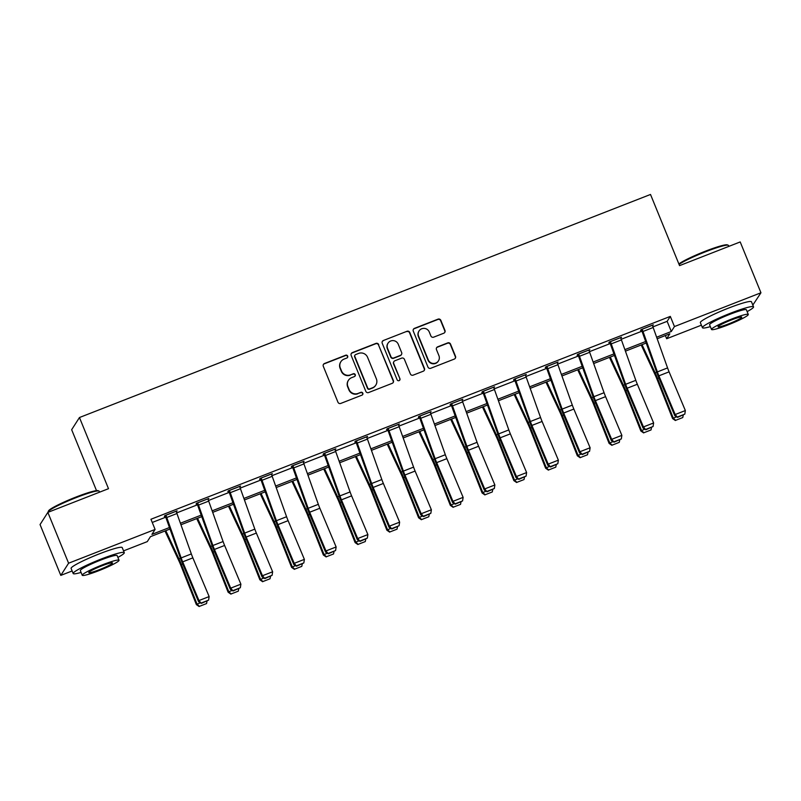 <?xml version="1.0" encoding="UTF-8"?>
<svg xmlns="http://www.w3.org/2000/svg" width="801" height="801" viewBox="0 0 801 801"><rect width="100%" height="100%" fill="white"/><g stroke="black" fill="none" stroke-linecap="round" stroke-linejoin="round"><path stroke-width="1.2" d="M347.664 356.065A1.522 1.492 32.6 0 0 345.702 355.213L324.475 363.514A2.163 2.133 32.6 0 0 323.294 366.287L337.952 402.212A2.163 2.133 32.6 0 0 340.765 403.424L361.992 395.133A1.522 1.492 32.6 0 0 362.823 393.191A1.522 1.492 32.6 0 0 360.85 392.34L358.107 393.411A6.939 6.829 32.6 0 1 349.106 389.526L347.884 386.533A6.939 6.829 32.6 0 1 351.669 377.651L354.412 376.57A1.522 1.492 32.6 0 0 355.243 374.628A1.522 1.492 32.6 0 0 353.271 373.777L350.528 374.848A6.939 6.829 32.6 0 1 341.526 370.963L340.305 367.969A6.939 6.829 32.6 0 1 344.09 359.088L346.843 358.017A1.522 1.492 32.6 0 0 347.664 356.065M347.434 357.586A1.522 1.492 32.6 0 0 345.491 355.544L324.265 363.834A2.163 2.133 32.6 0 0 323.364 364.505M362.583 394.713A1.522 1.492 32.6 0 0 360.64 392.67L358.107 393.411M355.003 376.15A1.522 1.492 32.6 0 0 353.061 374.107L350.528 374.848M720.309 311.469A17.221 1.772 -22.2 0 1 727.148 308.625A17.221 1.772 -22.2 0 1 729.411 307.754M91.044 557.266A17.221 1.772 -22.2 0 1 97.882 554.412A17.221 1.772 -22.2 0 1 100.145 553.551M443.784 333.216A2.163 2.133 32.6 0 0 444.966 330.443L440.85 320.37A2.163 2.133 32.6 0 0 438.037 319.148L414.467 328.36A2.163 2.133 32.6 0 0 413.286 331.133L427.944 367.058A2.163 2.133 32.6 0 0 430.758 368.27L454.327 359.068A2.163 2.133 32.6 0 0 455.509 356.295L450.542 344.12A2.163 2.133 32.6 0 0 447.729 342.898L437.646 346.843A2.163 2.133 32.6 0 0 436.465 349.616L438.928 355.654A5.797 5.707 32.6 0 1 433.081 363.444A5.797 5.707 32.6 0 1 428.235 359.829L418.583 336.18A5.797 5.707 32.6 0 1 424.43 328.39A5.797 5.707 32.6 0 1 429.276 332.004L430.878 335.949A2.163 2.133 32.6 0 0 433.691 337.161L443.784 333.216M72.14 570.963L60.796 575.398L40.05 524.565L47.85 512.38L108.495 488.69L79.459 417.521L650.512 194.463L679.558 265.632L740.204 241.942L760.95 292.776L752.82 305.091M47.85 512.38L68.596 563.213L155.094 529.431L151.93 534.367L169.472 527.519M652.945 326.878L667.143 321.331L670.307 316.395L150.938 519.258L155.094 529.431M670.307 316.395L674.452 326.558L760.95 292.776M378.723 344.63A2.163 2.133 32.6 0 0 375.909 343.419L352.34 352.62A2.163 2.133 32.6 0 0 351.158 355.404L365.817 391.329A2.163 2.133 32.6 0 0 368.63 392.54L392.2 383.329A2.163 2.133 32.6 0 0 393.391 380.555L378.513 344.961A2.163 2.133 32.6 0 0 375.699 343.749L352.13 352.951A2.163 2.133 32.6 0 0 351.238 353.621M383.409 340.495L406.978 331.284A2.163 2.133 32.6 0 1 409.792 332.495L424.45 368.42A2.163 2.133 32.6 0 1 423.268 371.203L413.176 375.138A2.163 2.133 32.6 0 1 410.362 373.927L404.425 359.359A2.163 2.133 32.6 0 0 401.611 358.137L394.913 360.75A2.163 2.133 32.6 0 0 393.732 363.534L399.919 378.703A1.522 1.492 32.6 0 1 398.397 380.735A1.522 1.492 32.6 0 1 397.126 379.794L382.217 343.269A2.163 2.133 32.6 0 1 383.409 340.495L406.978 331.284M79.459 417.521L71.659 429.706L96.51 490.623M152.24 522.462L165.787 517.166M176.721 512.9L197.537 504.76M208.47 500.495L229.286 492.365M240.22 488.099L261.036 479.959M271.96 475.694L292.786 467.564M303.709 463.288L324.535 455.158M335.459 450.893L356.275 442.763M367.208 438.487L388.024 430.357M398.958 426.092L419.774 417.962M430.708 413.686L451.524 405.556M462.457 401.291L483.273 393.151M494.197 388.885L515.023 380.755M525.947 376.49L546.773 368.35M557.696 364.085L578.512 355.954M589.446 351.679L610.262 343.549M621.196 339.284L642.012 331.153M176.29 511.769L177.091 510.838L164.876 515.604L164.355 516.435L165.366 516.034M208.03 499.373L208.841 498.442L196.625 503.208L196.095 504.029L197.116 503.629M239.779 486.968L240.59 486.037L228.375 490.803L227.844 491.634L228.866 491.233M271.529 474.562L272.33 473.631L260.125 478.407L259.594 479.228L260.615 478.828L260.395 478.297M303.279 462.167L304.08 461.236L291.874 466.002L291.344 466.823L292.365 466.432M335.028 449.761L335.829 448.83L323.624 453.606L323.093 454.427L324.115 454.027M366.778 437.366L367.579 436.435L355.364 441.201L354.843 442.022L355.854 441.631M398.528 424.961L399.329 424.029L387.113 428.805L386.593 429.626L387.604 429.226M430.267 412.565L431.078 411.634L418.863 416.4L418.332 417.221L419.354 416.83M462.017 400.16L462.828 399.228L450.613 403.994L450.082 404.825L451.103 404.425M493.766 387.764L494.567 386.833L482.362 391.599L481.832 392.42L482.853 392.019L482.633 391.489M525.516 375.359L526.317 374.427L514.112 379.193L513.581 380.024L514.602 379.624M557.266 362.953L558.067 362.022L545.861 366.798L545.331 367.619L546.352 367.218M589.015 350.558L589.816 349.626L577.601 354.392L577.08 355.213L578.092 354.823M620.765 338.152L621.566 337.221L609.351 341.997L608.83 342.818L609.841 342.417M652.505 325.757L653.316 324.826L641.1 329.591L640.57 330.412L641.591 330.022M60.796 575.398L68.596 563.213M701.406 325.176L666.652 338.743L669.816 333.807L657.17 338.743M665.351 335.549L666.652 338.743M170.012 529.03L150.448 536.67L147.284 541.616L123.554 550.878M646.237 343.018L625.421 351.148M614.487 355.414L593.671 363.544M582.738 367.819L561.922 375.949M550.998 380.215L530.182 388.345M519.248 392.62L498.432 400.75M487.499 405.026L466.683 413.156M455.749 417.421L434.933 425.551M423.999 429.827L403.183 437.957M392.25 442.222L371.434 450.352M360.5 454.628L339.684 462.758M328.76 467.023L307.944 475.153M297.011 479.429L276.195 487.559M265.261 491.824L244.445 499.954M233.512 504.23L212.696 512.36M201.762 516.635L180.946 524.765M656.63 337.231L671.298 331.504L674.452 326.558M180.405 523.243L201.221 515.113M212.155 510.838L232.971 502.708M243.904 498.442L264.72 490.312M275.654 486.037L296.47 477.907M307.404 473.641L328.22 465.511M339.153 461.236L359.969 453.106M370.893 448.84L391.709 440.71M402.643 436.435L423.459 428.305M434.392 424.039L455.208 415.909M466.142 411.634L486.958 403.504M497.892 399.228L518.708 391.098M529.641 386.833L550.457 378.703M561.381 374.427L582.197 366.297M593.13 362.032L613.946 353.902M624.88 349.626L645.696 341.496M667.143 321.331L671.298 331.504M176.56 511.659L176.34 511.128M208.31 499.263L208.09 498.733M240.06 486.858L239.839 486.327M271.809 474.462L271.589 473.922M303.559 462.057L303.339 461.526M335.299 449.661L335.088 449.121M367.048 437.256L366.838 436.725M398.798 424.85L398.578 424.32M430.548 412.455L430.327 411.924M462.297 400.049L462.077 399.519M494.047 387.654L493.827 387.123M525.796 375.248L525.576 374.718M557.536 362.853L557.326 362.312M589.286 350.448L589.075 349.917M621.035 338.052L620.815 337.511M652.785 325.647L652.565 325.116M340.856 361.732L340.645 362.062A6.939 6.829 32.6 0 0 340.095 368.3L340.305 367.969M350.317 375.178A6.939 6.829 32.6 0 1 341.316 371.294L340.095 368.3M348.435 380.295L348.225 380.625A6.939 6.829 32.6 0 0 347.674 386.863L347.884 386.533M357.897 393.742A6.939 6.829 32.6 0 1 348.896 389.857L347.674 386.863M393.101 382.668A2.163 2.133 32.6 0 0 393.181 380.886L378.513 344.961M355.684 354.563A1.522 1.492 32.6 0 0 354.853 356.505L367.719 388.034A1.522 1.492 32.6 0 0 369.692 388.885L372.585 387.754A6.939 6.829 32.6 0 0 376.37 378.873L367.579 357.316A6.939 6.829 32.6 0 0 358.578 353.431L355.684 354.563M354.973 355.143L354.763 355.464A1.522 1.492 32.6 0 0 354.643 356.835L354.853 356.505M375.819 385.111L375.609 385.441A6.939 6.829 32.6 0 1 372.375 388.084L369.481 389.216A1.522 1.492 32.6 0 1 367.509 388.365L354.643 356.835M424.17 370.533A2.163 2.133 32.6 0 0 424.24 368.75L409.581 332.826A2.163 2.133 32.6 0 0 406.768 331.614M393.902 361.581L393.691 361.912A2.163 2.133 32.6 0 0 393.521 363.854L399.919 378.703M399.689 380.225A1.522 1.492 32.6 0 0 399.709 379.023M398.247 344.24A5.797 5.707 32.6 0 0 388.024 343.198A5.797 5.707 32.6 0 0 387.564 348.415L390.968 356.745A2.163 2.133 32.6 0 0 393.782 357.957L400.47 355.344A2.163 2.133 32.6 0 0 401.651 352.57L398.247 344.24M388.024 343.198L387.814 343.529A5.797 5.707 32.6 0 0 387.354 348.745L387.564 348.415M401.481 354.523L401.271 354.843A2.163 2.133 32.6 0 1 400.26 355.674L393.561 358.287A2.163 2.133 32.6 0 1 390.758 357.076L387.354 348.745M383.198 340.815A2.163 2.133 32.6 0 0 382.297 341.486M419.043 330.963L418.833 331.294A5.797 5.707 32.6 0 0 418.372 336.51L418.583 336.18M438.467 360.871L438.257 361.201A5.797 5.707 32.6 0 1 428.024 360.16L418.372 336.51M455.228 358.397A2.163 2.133 32.6 0 0 455.298 356.615L450.332 344.44A2.163 2.133 32.6 0 0 447.519 343.228L437.436 347.173A2.163 2.133 32.6 0 0 436.535 347.834M444.675 332.555A2.163 2.133 32.6 0 0 444.755 330.773L440.64 320.69A2.163 2.133 32.6 0 0 437.827 319.479L414.257 328.69A2.163 2.133 32.6 0 0 413.356 329.351M164.986 530.993L179.054 561.201A11.044 1.592 68.7 0 1 180.676 564.975L196.365 604.605L197.046 604.144L181.356 564.525A16.561 2.383 -111.3 0 0 178.923 558.858L165.797 530.683M199.419 606.357L206.548 603.574L199.419 606.357L197.046 604.144L200.4 602.833M207.018 601.161L206.548 603.574M199.149 606.537L196.365 604.605M176.07 511.238L176.09 511.278A7.73 1.111 68.7 0 1 176.941 513.521L191.339 553.932A11.044 1.592 -111.3 0 0 192.861 557.866L209.141 596.575L198.958 600.55L201.321 603.383L208.59 600.129L201.472 602.913M165.156 515.504L180.025 557.136A16.561 2.383 68.7 0 0 182.308 563.023L198.588 601.731L198.958 600.55L182.688 561.841A11.044 1.592 -111.3 0 1 181.156 557.907L166.768 517.486A7.73 1.111 68.7 0 0 165.917 515.253L165.897 515.213M198.588 601.731L201.321 603.383M208.59 600.129L209.141 596.575M48.14 511.779L48.511 510.928A26.934 2.773 -22.2 0 1 75.995 497.051A26.934 2.773 -22.2 0 1 98.112 490.683L98.974 491.033A27.594 2.844 157.8 0 0 76.305 497.561A27.594 2.844 157.8 0 0 48.14 511.779A27.594 2.844 157.8 0 0 48.12 512.109L48.18 512.25M117.877 557.406A27.594 2.844 157.8 0 0 124.285 552.66A27.594 2.844 157.8 0 0 101.367 558.968A27.594 2.844 157.8 0 0 73.171 573.516A27.594 2.844 157.8 0 0 81.081 572.425M124.285 552.66L122.203 547.574A27.594 2.844 157.8 0 0 99.294 553.881A27.594 2.844 157.8 0 0 71.099 568.43L73.171 573.516M82.243 575.268L80.33 570.592A19.875 2.053 -22.2 0 1 100.626 560.119A19.875 2.053 -22.2 0 1 117.126 555.574L119.039 560.249A19.875 2.053 157.8 0 0 102.538 564.795A19.875 2.053 157.8 0 0 82.243 575.268A19.875 2.053 157.8 0 0 98.743 570.723A19.875 2.053 157.8 0 0 119.039 560.249M99.414 569.671A12.806 1.322 157.8 0 0 112.49 562.923A12.806 1.322 157.8 0 0 101.857 565.846A12.806 1.322 157.8 0 0 88.781 572.595A12.806 1.322 157.8 0 0 99.414 569.671M99.594 492.164L99.224 491.253A27.594 2.844 157.8 0 0 98.974 491.033M678.878 263.97A26.934 2.773 -22.2 0 1 705.26 251.254A26.934 2.773 -22.2 0 1 727.378 244.886L728.239 245.236A27.594 2.844 157.8 0 0 705.571 251.764A27.594 2.844 157.8 0 0 679.058 264.41M747.143 311.609A27.594 2.844 157.8 0 0 753.551 306.863A27.594 2.844 157.8 0 0 730.632 313.171A27.594 2.844 157.8 0 0 702.437 327.719A27.594 2.844 157.8 0 0 710.347 326.628M753.551 306.863L751.468 301.777A27.594 2.844 157.8 0 0 728.56 308.095A27.594 2.844 157.8 0 0 700.364 322.633L702.437 327.719M711.508 329.471L709.596 324.795A19.875 2.053 -22.2 0 1 729.891 314.322A19.875 2.053 -22.2 0 1 746.392 309.777L748.304 314.463A19.875 2.053 157.8 0 0 731.804 318.998A19.875 2.053 157.8 0 0 711.508 329.471A19.875 2.053 157.8 0 0 728.009 324.926A19.875 2.053 157.8 0 0 748.304 314.463M728.68 323.874A12.806 1.322 157.8 0 0 741.756 317.126A12.806 1.322 157.8 0 0 731.123 320.06A12.806 1.322 157.8 0 0 718.046 326.808A12.806 1.322 157.8 0 0 728.68 323.874M728.86 246.378L728.489 245.456A27.594 2.844 157.8 0 0 728.239 245.236M196.736 518.597L210.803 548.795A11.044 1.592 68.7 0 1 212.425 552.57L228.115 592.199L228.786 591.749L213.096 552.119A16.561 2.383 -111.3 0 0 210.673 546.452L197.547 518.277M231.169 593.952L238.297 591.168L231.169 593.952L228.786 591.749L232.15 590.427M238.768 588.755L238.297 591.168M230.898 594.132L228.115 592.199M228.485 506.192L242.553 536.4A11.044 1.592 68.7 0 1 244.175 540.174L259.864 579.794L260.535 579.343L244.846 539.714A16.561 2.383 -111.3 0 0 242.413 534.047L229.296 505.882M262.918 581.546L270.037 578.773L262.918 581.546L260.535 579.343L263.899 578.032M270.518 576.36L270.037 578.773M262.648 581.736L259.864 579.794M207.819 498.833L207.839 498.873A7.73 1.111 68.7 0 1 208.691 501.116L223.089 541.536A11.044 1.592 -111.3 0 0 224.61 545.461L240.891 584.169L230.708 588.144L233.071 590.988L240.34 587.724L233.221 590.507M196.896 503.098L211.774 544.73A16.561 2.383 68.7 0 0 214.057 550.627L230.338 589.336L230.708 588.144L214.438 549.436A11.044 1.592 -111.3 0 1 212.906 545.511L198.518 505.091A7.73 1.111 68.7 0 0 197.657 502.848L207.839 498.873M230.338 589.336L233.071 590.988M240.34 587.724L240.891 584.169M239.569 486.437L239.589 486.477A7.73 1.111 68.7 0 1 240.44 488.71L254.828 529.131A11.044 1.592 -111.3 0 0 256.36 533.065L272.63 571.774L262.458 575.739L264.821 578.582L272.09 575.328L264.971 578.112M228.645 490.703L243.514 532.335A16.561 2.383 68.7 0 0 245.807 538.222L262.087 576.93L262.458 575.739L246.177 537.04A11.044 1.592 -111.3 0 1 244.655 533.106L230.267 492.685A7.73 1.111 68.7 0 0 229.406 490.452L229.396 490.412M262.087 576.93L264.821 578.582M272.09 575.328L272.63 571.774M260.235 493.796L274.302 523.994A11.044 1.592 68.7 0 1 275.924 527.769L291.614 567.398L292.285 566.938L276.595 527.318A16.561 2.383 -111.3 0 0 274.162 521.651L261.046 493.476M294.668 569.151L301.787 566.367L294.668 569.151L292.285 566.938L295.649 565.626M302.267 563.954L301.787 566.367M294.398 569.331L291.614 567.398M291.985 481.391L306.052 511.589A11.044 1.592 68.7 0 1 307.664 515.373L323.364 554.993L324.035 554.542L308.345 514.913A16.561 2.383 -111.3 0 0 305.912 509.246L292.786 481.071M326.418 556.745L333.536 553.962L326.418 556.745L324.035 554.542L327.399 553.231M334.017 551.559L333.536 553.962M326.147 556.935L323.364 554.993M323.724 468.985L337.802 499.193A11.044 1.592 68.7 0 1 339.414 502.968L355.103 542.597L355.784 542.137L340.095 502.517A16.561 2.383 -111.3 0 0 337.662 496.85L324.535 468.675M358.167 544.35L365.286 541.566L358.167 544.35L355.784 542.137L359.148 540.825M365.767 539.153L365.286 541.566M357.897 544.53L355.103 542.597M271.319 474.032L271.329 474.072A7.73 1.111 68.7 0 1 272.19 476.315L286.578 516.735A11.044 1.592 -111.3 0 0 288.11 520.66L304.38 559.368L294.207 563.343L296.57 566.187L303.839 562.923L296.72 565.706M261.136 478.007L261.156 478.047A7.73 1.111 68.7 0 1 262.017 480.29L276.405 520.71A11.044 1.592 -111.3 0 0 277.927 524.635L294.207 563.343L293.827 564.535L277.557 525.826A16.561 2.383 68.7 0 1 275.264 519.929L260.625 478.868M293.827 564.535L296.57 566.187M303.839 562.923L304.38 559.368M303.068 461.636L303.078 461.676A7.73 1.111 68.7 0 1 303.939 463.909L318.327 504.33A11.044 1.592 -111.3 0 0 319.849 508.255L336.13 546.963L325.957 550.938L328.31 553.781L335.589 550.527L328.46 553.311M292.145 465.902L307.013 507.534A16.561 2.383 68.7 0 0 309.306 513.421L325.576 552.129L325.957 550.938L309.677 512.229A11.044 1.592 -111.3 0 1 308.155 508.305L293.757 467.884A7.73 1.111 68.7 0 0 292.906 465.651L292.886 465.611M325.576 552.129L328.31 553.781M335.589 550.527L336.13 546.963M334.808 449.231L334.828 449.271A7.73 1.111 68.7 0 1 335.689 451.514L350.077 491.934A11.044 1.592 -111.3 0 0 351.599 495.859L367.879 534.567L357.707 538.542L360.06 541.386L367.339 538.122L360.21 540.905M323.894 453.496L338.763 495.128A16.561 2.383 68.7 0 0 341.046 501.015L357.326 539.724L357.707 538.542L341.426 499.834A11.044 1.592 -111.3 0 1 339.904 495.909L325.506 455.489A7.73 1.111 68.7 0 0 324.655 453.246L324.635 453.206M357.326 539.724L360.06 541.386M367.339 538.122L367.879 534.567M355.474 456.59L369.541 486.788A11.044 1.592 68.7 0 1 371.163 490.572L386.853 530.192L387.534 529.741L371.844 490.112A16.561 2.383 -111.3 0 0 369.411 484.445L356.285 456.27M389.907 531.944L397.036 529.161L389.907 531.944L387.534 529.741L390.888 528.43M397.506 526.758L397.036 529.161M389.636 532.124L386.853 530.192M366.558 436.825L366.578 436.875A7.73 1.111 68.7 0 1 367.429 439.108L381.827 479.529A11.044 1.592 -111.3 0 0 383.349 483.454L399.629 522.162L389.446 526.137L391.809 528.98L399.088 525.726L391.959 528.51M355.644 441.091L370.513 482.723A16.561 2.383 68.7 0 0 372.795 488.62L389.076 527.328L389.446 526.137L373.176 487.429A11.044 1.592 -111.3 0 1 371.654 483.504L357.256 443.083A7.73 1.111 68.7 0 0 356.405 440.85L356.385 440.8M389.076 527.328L391.809 528.98M399.088 525.726L399.629 522.162M387.223 444.185L401.291 474.392A11.044 1.592 68.7 0 1 402.913 478.167L418.603 517.796L419.283 517.336L403.594 477.716A16.561 2.383 -111.3 0 0 401.161 472.049L388.034 443.874M421.656 519.549L428.785 516.765L421.656 519.549L419.283 517.336L422.638 516.024M429.256 514.352L428.785 516.765M421.386 519.729L418.603 517.796M398.307 424.43L398.327 424.47A7.73 1.111 68.7 0 1 399.178 426.713L413.576 467.123A11.044 1.592 -111.3 0 0 415.098 471.058L431.379 509.766L421.196 513.741L423.559 516.575L430.828 513.321L423.709 516.104M387.394 428.695L402.262 470.327A16.561 2.383 68.7 0 0 404.545 476.215L420.825 514.923L421.196 513.741L404.926 475.033A11.044 1.592 -111.3 0 1 403.394 471.098L389.006 430.688A7.73 1.111 68.7 0 0 388.155 428.445L388.135 428.405M420.825 514.923L423.559 516.575M430.828 513.321L431.379 509.766M418.973 431.789L433.041 461.987A11.044 1.592 68.7 0 1 434.663 465.761L450.352 505.391L451.023 504.94L435.333 465.311A16.561 2.383 -111.3 0 0 432.91 459.644L419.784 431.469M453.406 507.143L460.535 504.36L453.406 507.143L451.023 504.94L454.387 503.629M461.006 501.947L460.535 504.36M453.136 507.323L450.352 505.391M430.057 412.024L430.077 412.064A7.73 1.111 68.7 0 1 430.928 414.307L445.326 454.728A11.044 1.592 -111.3 0 0 446.848 458.653L463.128 497.361L452.945 501.336L455.308 504.179L462.577 500.925L455.459 503.699M419.133 416.29L434.012 457.922A16.561 2.383 68.7 0 0 436.295 463.819L452.575 502.527L452.945 501.336L436.675 462.628A11.044 1.592 -111.3 0 1 435.143 458.703L420.755 418.282A7.73 1.111 68.7 0 0 419.894 416.039L430.077 412.064M452.575 502.527L455.308 504.179M462.577 500.925L463.128 497.361M450.723 419.384L464.79 449.591A11.044 1.592 68.7 0 1 466.412 453.366L482.102 492.985L482.773 492.535L467.083 452.915A16.561 2.383 -111.3 0 0 464.65 447.248L451.534 419.073M485.156 494.748L492.275 491.964L485.156 494.748L482.773 492.535L486.137 491.223M492.755 489.551L492.275 491.964M484.885 494.928L482.102 492.985M451.634 403.604L461.827 399.669A7.73 1.111 68.7 0 1 462.678 401.902L477.066 442.322A11.044 1.592 -111.3 0 0 478.597 446.257L494.868 484.965L484.695 488.94L487.058 491.774L494.327 488.52L487.208 491.303M450.883 403.894L465.751 445.526A16.561 2.383 68.7 0 0 468.044 451.414L484.325 490.122L484.695 488.94L468.415 450.232A11.044 1.592 -111.3 0 1 466.893 446.297L452.505 405.877A7.73 1.111 68.7 0 0 451.644 403.644M484.325 490.122L487.058 491.774M494.327 488.52L494.868 484.965M482.472 406.988L496.54 437.186A11.044 1.592 68.7 0 1 498.162 440.961L513.852 480.59L514.522 480.139L498.833 440.51A16.561 2.383 -111.3 0 0 496.4 434.843L483.283 406.668M516.905 482.342L524.024 479.559L516.905 482.342L514.522 480.139L517.887 478.818M524.505 477.146L524.024 479.559M516.635 482.522L513.852 480.59M493.556 387.223L493.566 387.263A7.73 1.111 68.7 0 1 494.427 389.506L508.815 429.927A11.044 1.592 -111.3 0 0 510.347 433.852L526.617 472.56L516.445 476.535L518.808 479.378L526.077 476.114L518.958 478.898M483.373 391.198L483.393 391.238A7.73 1.111 68.7 0 1 484.255 393.481L498.643 433.902A11.044 1.592 -111.3 0 0 500.164 437.827L516.445 476.535L516.064 477.726L499.794 439.018A16.561 2.383 68.7 0 1 497.501 433.121L482.863 392.059M516.064 477.726L518.808 479.378M526.077 476.114L526.617 472.56M514.222 394.583L528.29 424.78A11.044 1.592 68.7 0 1 529.902 428.565L545.601 468.185L546.272 467.734L530.582 428.104A16.561 2.383 -111.3 0 0 528.149 422.437L515.023 394.272M548.655 469.937L555.774 467.163L548.655 469.937L546.272 467.734L549.636 466.422M556.254 464.75L555.774 467.163M548.385 470.127L545.601 468.185M525.306 374.828L525.316 374.868A7.73 1.111 68.7 0 1 526.177 377.101L540.565 417.521A11.044 1.592 -111.3 0 0 542.087 421.456L558.367 460.154L548.194 464.129L550.547 466.973L557.826 463.719L550.698 466.502M514.382 379.093L529.251 420.725A16.561 2.383 68.7 0 0 531.544 426.613L547.814 465.321L548.194 464.129L531.914 425.431A11.044 1.592 -111.3 0 1 530.392 421.496L515.994 381.076A7.73 1.111 68.7 0 0 515.143 378.843L525.316 374.868M547.814 465.321L550.547 466.973M557.826 463.719L558.367 460.154M545.962 382.187L560.039 412.385A11.044 1.592 68.7 0 1 561.651 416.16L577.341 455.789L578.022 455.328L562.332 415.709A16.561 2.383 -111.3 0 0 559.899 410.042L546.773 381.867M580.405 457.541L587.523 454.758L580.405 457.541L578.022 455.328L581.386 454.017M588.004 452.345L587.523 454.758M580.134 457.721L577.341 455.789M557.045 362.422L557.065 362.463A7.73 1.111 68.7 0 1 557.927 364.705L572.314 405.126A11.044 1.592 -111.3 0 0 573.836 409.051L590.117 447.759L579.944 451.734L582.297 454.578L589.576 451.313L582.447 454.097M546.132 366.688L561 408.32A16.561 2.383 68.7 0 0 563.283 414.217L579.564 452.925L579.944 451.734L563.664 413.026A11.044 1.592 -111.3 0 1 562.142 409.101L547.744 368.68A7.73 1.111 68.7 0 0 546.893 366.437L546.873 366.397M579.564 452.925L582.297 454.578M589.576 451.313L590.117 447.759M577.711 369.782L591.779 399.979A11.044 1.592 68.7 0 1 593.401 403.764L609.09 443.384L609.771 442.933L594.082 403.303A16.561 2.383 -111.3 0 0 591.649 397.636L578.522 369.461M612.144 445.136L619.273 442.352L612.144 445.136L609.771 442.933L613.125 441.621M619.744 439.949L619.273 442.352M611.874 445.326L609.09 443.384M588.795 350.027L588.815 350.067A7.73 1.111 68.7 0 1 589.666 352.3L604.064 392.72A11.044 1.592 -111.3 0 0 605.586 396.645L621.866 435.354L611.684 439.328L614.047 442.172L621.326 438.918L614.197 441.701M577.881 354.292L592.75 395.924A16.561 2.383 68.7 0 0 595.033 401.812L611.313 440.52L611.684 439.328L595.413 400.62A11.044 1.592 -111.3 0 1 593.891 396.695L579.493 356.275A7.73 1.111 68.7 0 0 578.642 354.042L578.622 354.002M611.313 440.52L614.047 442.172M621.326 438.918L621.866 435.354M609.461 357.376L623.528 387.584A11.044 1.592 68.7 0 1 625.15 391.359L640.84 430.988L641.521 430.527L625.821 390.908A16.561 2.383 -111.3 0 0 623.398 385.241L610.272 357.066M643.894 432.74L651.023 429.957L643.894 432.74L641.521 430.527L644.875 429.216M651.493 427.544L651.023 429.957M643.624 432.92L640.84 430.988M620.545 337.621L620.565 337.662A7.73 1.111 68.7 0 1 621.416 339.904L635.814 380.325A11.044 1.592 -111.3 0 0 637.336 384.25L653.616 422.958L643.433 426.933L645.796 429.777L653.065 426.512L645.946 429.296M609.631 341.887L624.5 383.519A16.561 2.383 68.7 0 0 626.783 389.406L643.063 428.114L643.433 426.933L627.163 388.225A11.044 1.592 -111.3 0 1 625.631 384.3L611.243 343.879A7.73 1.111 68.7 0 0 610.392 341.637L610.372 341.596M643.063 428.114L645.796 429.777M653.065 426.512L653.616 422.958M641.211 344.981L655.278 375.178A11.044 1.592 68.7 0 1 656.9 378.963L672.59 418.583L673.261 418.132L657.571 378.503A16.561 2.383 -111.3 0 0 655.148 372.835L642.022 344.66M675.643 420.335L682.762 417.551L675.643 420.335L673.261 418.132L676.625 416.82M683.243 415.148L682.762 417.551M675.373 420.515L672.59 418.583M652.294 325.216L652.314 325.266A7.73 1.111 68.7 0 1 653.165 327.499L667.563 367.919A11.044 1.592 -111.3 0 0 669.085 371.844L685.356 410.553L675.183 414.528L677.546 417.371L684.815 414.117L677.696 416.9M641.371 329.481L656.249 371.113A16.561 2.383 68.7 0 0 658.532 377.011L674.812 415.719L675.183 414.528L658.903 375.819A11.044 1.592 -111.3 0 1 657.381 371.894L642.993 331.474A7.73 1.111 68.7 0 0 642.132 329.231L642.122 329.191M674.812 415.719L677.546 417.371M684.815 414.117L685.356 410.553M181.356 564.525L182.718 563.984M178.923 558.858L180.435 558.267M176.09 511.278L165.917 515.253M191.339 553.932L181.156 557.907M192.861 557.866L182.688 561.841M176.941 513.521L166.768 517.486M213.096 552.119L214.458 551.589M210.673 546.452L212.185 545.861M244.846 539.714L246.207 539.183M242.413 534.047L243.925 533.466M223.089 541.536L212.906 545.511M224.61 545.461L214.438 549.436M208.691 501.116L198.518 505.091M239.589 486.477L229.406 490.452M254.828 529.131L244.655 533.106M256.36 533.065L246.177 537.04M240.44 488.71L230.267 492.685M276.595 527.318L277.957 526.788M274.162 521.651L275.674 521.061M308.345 514.913L309.707 514.382M305.912 509.246L307.424 508.655M340.095 502.517L341.456 501.987M337.662 496.85L339.173 496.26M271.329 474.072L261.156 478.047M286.578 516.735L276.405 520.71M288.11 520.66L277.927 524.635M272.19 476.315L262.017 480.29M303.078 461.676L292.906 465.651M318.327 504.33L308.155 508.305M319.849 508.255L309.677 512.229M303.939 463.909L293.757 467.884M334.828 449.271L324.655 453.246M350.077 491.934L339.904 495.909M351.599 495.859L341.426 499.834M335.689 451.514L325.506 455.489M371.844 490.112L373.206 489.581M369.411 484.445L370.923 483.854M366.578 436.875L356.405 440.85M381.827 479.529L371.654 483.504M383.349 483.454L373.176 487.429M367.429 439.108L357.256 443.083M403.594 477.716L404.956 477.186M401.161 472.049L402.673 471.459M398.327 424.47L388.155 428.445M413.576 467.123L403.394 471.098M415.098 471.058L404.926 475.033M399.178 426.713L389.006 430.688M435.333 465.311L436.695 464.78M432.91 459.644L434.412 459.053M445.326 454.728L435.143 458.703M446.848 458.653L436.675 462.628M430.928 414.307L420.755 418.282M467.083 452.915L468.445 452.375M464.65 447.248L466.162 446.658M477.066 442.322L466.893 446.297M478.597 446.257L468.415 450.232M462.678 401.902L452.505 405.877M498.833 440.51L500.194 439.979M496.4 434.843L497.912 434.252M493.566 387.263L483.393 391.238M508.815 429.927L498.643 433.902M510.347 433.852L500.164 437.827M494.427 389.506L484.255 393.481M530.582 428.104L531.944 427.574M528.149 422.437L529.661 421.857M540.565 417.521L530.392 421.496M542.087 421.456L531.914 425.431M526.177 377.101L515.994 381.076M562.332 415.709L563.694 415.178M559.899 410.042L561.411 409.451M557.065 362.463L546.893 366.437M572.314 405.126L562.142 409.101M573.836 409.051L563.664 413.026M557.927 364.705L547.744 368.68M594.082 403.303L595.443 402.773M591.649 397.636L593.161 397.046M588.815 350.067L578.642 354.042M604.064 392.72L593.891 396.695M605.586 396.645L595.413 400.62M589.666 352.3L579.493 356.275M625.821 390.908L627.193 390.377M623.398 385.241L624.91 384.65M620.565 337.662L610.392 341.637M635.814 380.325L625.631 384.3M637.336 384.25L627.163 388.225M621.416 339.904L611.243 343.879M657.571 378.503L658.933 377.972M655.148 372.835L656.65 372.245M652.314 325.266L642.132 329.231M667.563 367.919L657.381 371.894M669.085 371.844L658.903 375.819M653.165 327.499L642.993 331.474"/></g></svg>
